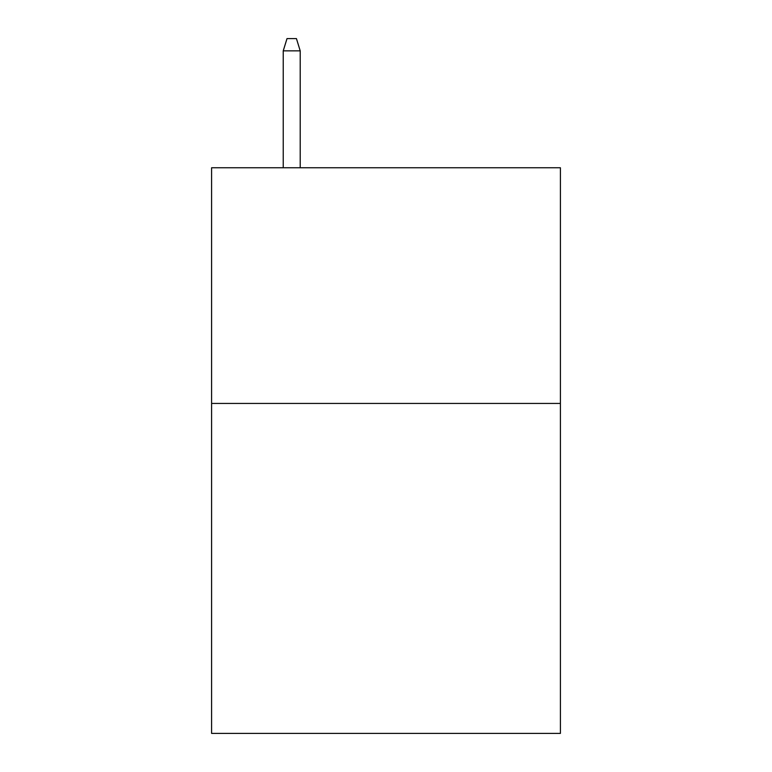 <?xml version="1.0" encoding="UTF-8"?>
<svg xmlns="http://www.w3.org/2000/svg" width="772" height="772" viewBox="0 0 772 772"><rect width="100%" height="100%" fill="white"/><g stroke="black" fill="none" stroke-linecap="round" stroke-linejoin="round"><path stroke-width="1.16" d="M560.404 403.438L560.404 733.4L211.596 733.4L211.596 167.756L560.404 167.756L560.404 403.438L211.596 403.438M300.212 167.756L300.212 50.855L283.237 50.855L283.237 167.756M283.237 50.855L287.01 38.6L296.438 38.6L300.212 50.855"/></g></svg>
